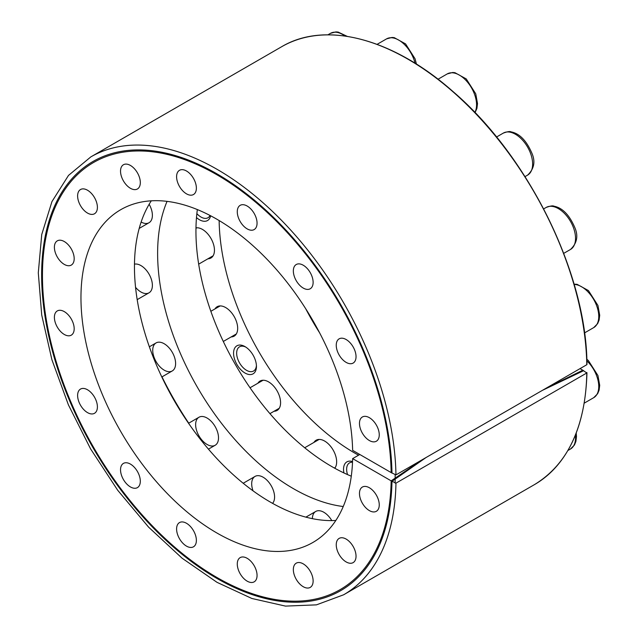 <?xml version="1.0" encoding="UTF-8"?>
<svg xmlns="http://www.w3.org/2000/svg" width="638" height="638" viewBox="0 0 638 638"><rect width="100%" height="100%" fill="white"/><g stroke="black" fill="none" stroke-linecap="round" stroke-linejoin="round"><path stroke-width="0.96" d="M422.149 459.783L391.166 480.853L395.959 483.157L586.793 372.983L582.797 370.215L546.303 388.103M391.166 480.853A246.603 142.378 60 0 1 347.04 585.166A246.603 142.378 60 0 1 93.523 447.262A246.603 142.378 60 0 1 100.852 158.758A246.603 142.378 60 0 1 286.55 231.777A246.603 142.378 60 0 1 391.166 472.599L395.959 474.903L586.793 364.729L586.793 364.266L586.793 364.729A252.815 145.958 60 0 0 474.816 112.719A252.815 145.958 60 0 0 281.661 46.726C325.38 20.607 392.968 38.368 452.932 91.481C528.886 156.43 586.649 274.085 586.96 364.489M188.728 423.161A237.743 137.266 60 0 1 161.996 376.867M312.381 518.654A16.181 9.339 60 0 1 323.825 512.258L323.825 512.258A16.181 9.339 60 0 1 331.792 520.592M253.047 490.837A16.181 9.339 60 0 1 263.143 477.224L263.143 477.224A16.181 9.339 60 0 1 274.579 497.042A16.181 9.339 60 0 1 272.578 503.358M207.079 418.042L207.079 418.042A16.181 9.339 60 0 1 218.515 437.859A16.181 9.339 60 0 1 207.079 444.463A16.181 9.339 60 0 1 195.635 424.645A16.181 9.339 60 0 1 207.079 418.042M164.165 343.722L164.165 343.722A16.181 9.339 60 0 1 175.609 363.54A16.181 9.339 60 0 1 164.165 370.144A16.181 9.339 60 0 1 152.729 350.326A16.181 9.339 60 0 1 164.165 343.722M134.474 264.156A16.181 9.339 60 0 1 140.942 265.575L140.942 265.575A16.181 9.339 60 0 1 152.386 285.393A16.181 9.339 60 0 1 135.551 287.323M149.156 204.256A16.181 9.339 60 0 1 152.386 215.317A16.181 9.339 60 0 1 141.126 222.032M343.244 506.524A192.134 110.932 60 0 1 197.413 387.282A192.134 110.932 60 0 1 167.06 201.369M351.283 476.195A192.134 110.932 60 0 1 197.349 209.567M586.96 372.759C585.373 426.942 567.876 464.225 534.469 484.609A252.815 145.958 60 0 0 586.793 372.983L586.793 372.52M151.302 200.818A192.134 110.932 -120 0 0 174.246 400.656A192.134 110.932 -120 0 0 335.843 520.456M359.792 454.487L352.639 458.618A192.134 110.932 -120 0 1 312.891 542.467A192.134 110.932 -120 0 1 120.757 431.543A192.134 110.932 -120 0 1 120.757 209.679A192.134 110.932 -120 0 1 267.163 259.419A192.134 110.932 -120 0 1 352.639 450.356L391.979 473.069A247.759 143.04 -120 0 0 287.626 231.913A247.759 143.04 -120 0 0 101.538 157.195A247.759 143.04 -120 0 0 92.949 447.597A247.759 143.04 -120 0 0 348.731 585.357A247.759 143.04 -120 0 0 391.979 481.323L426.096 457.502M369.362 440.531A13.988 8.079 -120 0 0 376.356 441.225A13.988 8.079 -120 0 0 376.356 425.067A13.988 8.079 -120 0 0 362.368 416.989A13.988 8.079 -120 0 0 360.223 428.202A13.988 8.079 -120 0 0 369.362 440.531M346.139 362.384A13.988 8.079 -120 0 0 353.141 363.078A13.988 8.079 -120 0 0 353.141 346.92A13.988 8.079 -120 0 0 339.145 338.842A13.988 8.079 -120 0 0 337 350.055A13.988 8.079 -120 0 0 346.139 362.384M303.233 288.065A13.988 8.079 -120 0 0 310.228 288.759A13.988 8.079 -120 0 0 310.228 272.601A13.988 8.079 -120 0 0 296.239 264.523A13.988 8.079 -120 0 0 294.094 275.736A13.988 8.079 -120 0 0 303.233 288.065M247.169 228.882A13.988 8.079 -120 0 0 254.163 229.568A13.988 8.079 -120 0 0 254.163 213.419A13.988 8.079 -120 0 0 240.175 205.34A13.988 8.079 -120 0 0 238.03 216.553A13.988 8.079 -120 0 0 247.169 228.882M186.487 193.84A13.988 8.079 -120 0 0 193.481 194.534A13.988 8.079 -120 0 0 193.481 178.385A13.988 8.079 -120 0 0 179.493 170.306A13.988 8.079 -120 0 0 177.348 181.519A13.988 8.079 -120 0 0 186.487 193.84M130.423 188.29A13.988 8.079 -120 0 0 137.417 188.984A13.988 8.079 -120 0 0 137.417 172.826A13.988 8.079 -120 0 0 123.429 164.748A13.988 8.079 -120 0 0 121.284 175.96A13.988 8.079 -120 0 0 130.423 188.29M87.51 213.068A13.988 8.079 -120 0 0 94.504 213.762A13.988 8.079 -120 0 0 94.504 197.605A13.988 8.079 -120 0 0 80.516 189.526A13.988 8.079 -120 0 0 78.37 200.739A13.988 8.079 -120 0 0 87.51 213.068M64.286 264.395A13.988 8.079 -120 0 0 71.289 265.089A13.988 8.079 -120 0 0 71.289 248.932A13.988 8.079 -120 0 0 57.292 240.853A13.988 8.079 -120 0 0 55.147 252.066A13.988 8.079 -120 0 0 64.286 264.395M64.286 334.464A13.988 8.079 -120 0 0 71.289 335.157A13.988 8.079 -120 0 0 71.289 319.008A13.988 8.079 -120 0 0 57.292 310.929A13.988 8.079 -120 0 0 55.147 322.134A13.988 8.079 -120 0 0 64.286 334.464M87.51 412.611A13.988 8.079 -120 0 0 94.504 413.304A13.988 8.079 -120 0 0 94.504 397.147A13.988 8.079 -120 0 0 80.516 389.068A13.988 8.079 -120 0 0 78.37 400.281A13.988 8.079 -120 0 0 87.51 412.611M130.423 486.93A13.988 8.079 -120 0 0 137.417 487.623A13.988 8.079 -120 0 0 137.417 471.474A13.988 8.079 -120 0 0 123.429 463.395A13.988 8.079 -120 0 0 121.284 474.6A13.988 8.079 -120 0 0 130.423 486.93M186.487 546.12A13.988 8.079 -120 0 0 193.481 546.806A13.988 8.079 -120 0 0 193.481 530.656A13.988 8.079 -120 0 0 179.493 522.578A13.988 8.079 -120 0 0 177.348 533.791A13.988 8.079 -120 0 0 186.487 546.12M247.169 581.154A13.988 8.079 -120 0 0 254.163 581.848A13.988 8.079 -120 0 0 254.163 565.691A13.988 8.079 -120 0 0 240.175 557.612A13.988 8.079 -120 0 0 238.03 568.825A13.988 8.079 -120 0 0 247.169 581.154M303.233 586.705A13.988 8.079 -120 0 0 310.228 587.399A13.988 8.079 -120 0 0 310.228 571.241A13.988 8.079 -120 0 0 296.239 563.163A13.988 8.079 -120 0 0 294.094 574.375A13.988 8.079 -120 0 0 303.233 586.705M346.139 561.926A13.988 8.079 -120 0 0 353.141 562.62A13.988 8.079 -120 0 0 353.141 546.471A13.988 8.079 -120 0 0 339.145 538.392A13.988 8.079 -120 0 0 337 549.605A13.988 8.079 -120 0 0 346.139 561.926M369.362 510.599A13.988 8.079 -120 0 0 376.356 511.293A13.988 8.079 -120 0 0 376.356 495.136A13.988 8.079 -120 0 0 362.368 487.057A13.988 8.079 -120 0 0 360.223 498.27A13.988 8.079 -120 0 0 369.362 510.599M352.639 458.618L391.979 481.323M305.706 308.728A192.134 110.932 -120 0 0 319.59 332.781M542.356 390.384L583.618 370.686L580.046 368.62M207.94 258.789A16.987 9.809 -120 0 0 210.931 257.999A16.987 9.809 -120 0 0 211.808 240.008A16.987 9.809 -120 0 0 195.978 227.862M231.163 336.936A16.987 9.809 -120 0 0 234.154 336.138A16.987 9.809 -120 0 0 234.154 316.52A16.987 9.809 -120 0 0 217.167 306.719A16.987 9.809 -120 0 0 214.982 308.912M274.069 411.255A16.987 9.809 -120 0 0 277.067 410.465A16.987 9.809 -120 0 0 277.067 390.847A16.987 9.809 -120 0 0 260.081 381.038A16.987 9.809 -120 0 0 257.888 383.231M334.767 468.236A16.987 9.809 -120 0 0 332.159 448.458A16.987 9.809 -120 0 0 316.137 440.22A16.987 9.809 -120 0 0 313.952 442.413M196.488 217.574A16.181 9.339 -120 0 0 199.455 219.735A16.181 9.339 -120 0 0 210.628 215.78M245 373.023A16.181 9.339 -120 0 0 256.444 366.411A16.181 9.339 -120 0 0 245 346.601A16.181 9.339 -120 0 0 233.564 353.205A16.181 9.339 -120 0 0 245 373.023M352.551 461.585A16.181 9.339 -120 0 0 343.93 472.941M358.548 455.205A192.134 110.932 60 0 1 219.137 220.549M352.519 462.247A13.988 8.079 -120 0 0 349.528 462.893A13.988 8.079 -120 0 0 347.543 474.6M245.805 347.096A13.988 8.079 -120 0 0 239.553 346.801A13.988 8.079 -120 0 0 237.408 358.006A13.988 8.079 -120 0 0 246.555 370.335A13.988 8.079 -120 0 0 253.549 371.029A13.988 8.079 -120 0 0 256.42 365.47M196.863 213.618A13.988 8.079 -120 0 0 201.002 217.048A13.988 8.079 -120 0 0 207.996 217.741A13.988 8.079 -120 0 0 210.046 215.477M395.153 483.157L395.153 474.903M408.264 59.358A252.249 145.631 60 0 1 586.793 364.266M395.959 483.157A252.815 145.958 60 0 1 343.635 594.783L534.469 484.609M343.635 594.783L316.448 604.856L285.465 606.1L251.89 598.484L217 582.327L182.125 558.234L148.598 527.148L117.695 490.247L90.62 448.953L68.402 404.859L51.885 359.649L41.725 315.06L38.296 272.809L41.741 234.505L51.941 201.616L68.505 175.41L90.819 156.9A252.815 145.958 60 0 1 283.982 222.893A252.815 145.958 60 0 1 395.959 474.903M584.512 332.916L593.731 327.597A24.268 14.012 -120 0 0 595.597 303.194A24.268 14.012 -120 0 0 574.152 284.42M563.721 253.366L570.508 249.45A24.268 14.012 -120 0 0 570.508 221.426A24.268 14.012 -120 0 0 546.24 207.414L543.656 208.905M525.01 176.622L527.594 175.131A24.268 14.012 -120 0 0 527.602 147.099A24.268 14.012 -120 0 0 503.326 133.087L496.539 137.011M474.863 112.448A24.268 14.012 -120 0 0 469.329 84.495A24.268 14.012 -120 0 0 447.262 73.904L438.043 79.232M415.043 63.226A24.268 14.012 -120 0 0 386.58 38.87L377.09 44.349M344.943 36.015A24.268 14.012 -120 0 0 330.516 33.32L327.9 34.827M567.892 450.508L570.508 448.993A24.268 14.012 -120 0 0 575.38 435.156M584.241 403.144L593.731 397.665A24.268 14.012 -120 0 0 586.872 360.837M90.819 156.9L281.661 46.726M593.731 327.597L597.662 323.618L599.114 320.061L599.704 315.252L597.942 305.474L588.435 290.569L577.087 284.317L574.08 284.165M570.508 249.45C577.103 243.174 578.506 235.805 574.718 227.335C569.287 214.807 562.333 207.749 553.864 206.17C552.931 205.524 550.387 205.938 546.24 207.414M527.594 175.131C534.189 168.855 535.601 161.486 531.813 153.008C526.374 140.488 519.428 133.43 510.958 131.851C510.017 131.197 507.473 131.611 503.326 133.087M475.047 112.639L476.913 108.412L477.511 103.603L475.749 93.826L466.242 78.913L454.894 72.668L452.685 72.485L447.262 73.904M416.439 64.103L415.067 58.792L405.561 43.878L394.204 37.634L392.003 37.451L386.58 38.87M347.216 36.358L338.14 32.075L335.939 31.9L330.516 33.32M149.037 222.726L139.196 228.412M196.943 227.774L195.97 228.332M213.116 255.798L198.681 264.14M149.037 292.802L137.186 299.637M220.166 305.921L210.851 311.296M156.079 342.917L149.356 346.801M236.339 333.945L223.308 341.466M172.26 370.941L161.813 376.97M263.071 380.24L250.04 387.768M198.984 417.244L188.545 423.273M279.253 408.264L269.938 413.639M215.166 445.268L208.443 449.144M319.136 439.423L304.693 447.764M255.048 476.426L243.198 483.269M335.317 467.447L334.344 468.005M315.73 511.461L305.889 517.139M570.508 448.993L574.439 445.021L575.891 441.464L576.481 436.655L576.226 433.011M593.731 397.665L597.662 393.686L599.114 390.137L599.704 385.328L597.942 375.551L588.435 360.637L586.808 359.186"/></g></svg>
